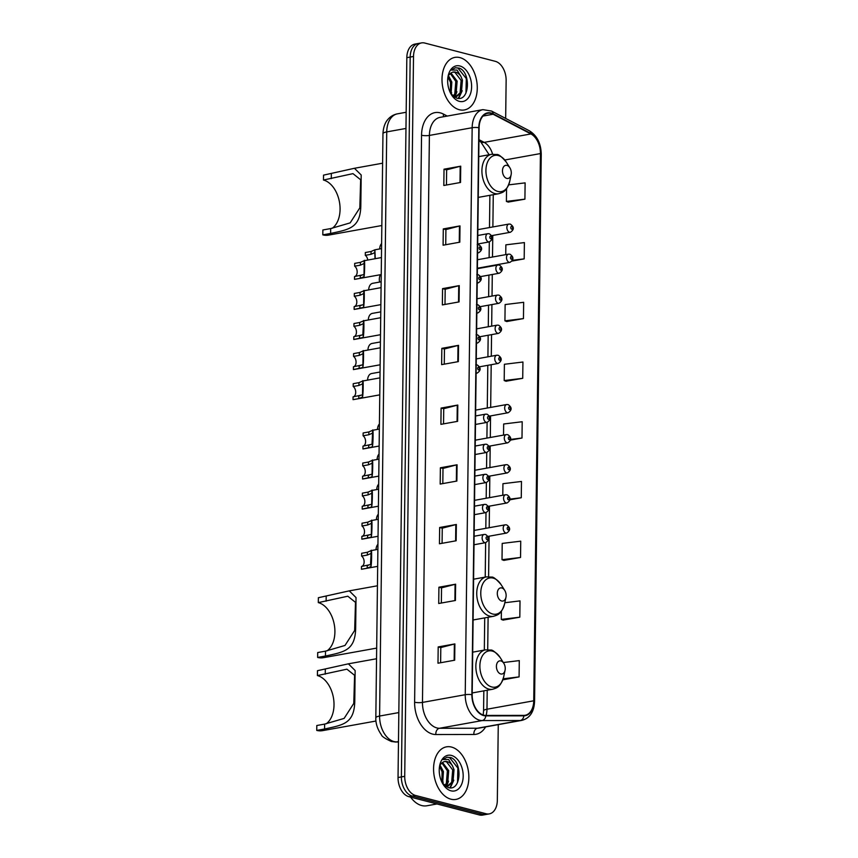 <?xml version="1.0" encoding="UTF-8"?>
<svg xmlns="http://www.w3.org/2000/svg" width="858" height="858" viewBox="0 0 858 858"><rect width="100%" height="100%" fill="white"/><g stroke="black" fill="none" stroke-linecap="round" stroke-linejoin="round"><path stroke-width="1.29" d="M505.662 118.425L506.134 80.47A16.688 10.789 79.8 0 0 495.302 61.326L424.742 43.039A16.688 10.789 79.8 0 0 421.578 42.9L414.897 44.101A16.688 10.789 79.8 0 0 406.831 57.668L398.037 777.53A16.688 10.789 79.8 0 0 408.869 796.674L479.429 814.961A16.688 10.789 79.8 0 0 482.582 815.1L485.928 814.499A16.688 10.789 79.8 0 1 482.764 814.36A16.688 10.789 79.8 0 0 485.928 814.499L489.264 813.899A16.688 10.789 79.8 0 0 497.329 800.332L498.262 724.635M421.578 42.9A16.688 10.789 79.8 0 0 413.513 56.467L404.719 776.318A16.688 10.789 79.8 0 0 415.551 795.463L412.205 796.074L482.764 814.36L412.205 796.074A16.688 10.789 79.8 0 1 401.383 776.93A16.688 10.789 79.8 0 0 412.205 796.074L408.869 796.674M413.513 56.467L410.178 57.068L401.383 776.93L410.178 57.068A16.688 10.789 79.8 0 1 418.243 43.501A16.688 10.789 79.8 0 0 410.178 57.068L406.831 57.668M450.89 799.184A26.705 17.267 79.8 0 0 455.952 799.409A26.705 17.267 79.8 0 0 468.715 773.895A26.705 17.267 79.8 0 0 451.533 747.071A26.705 17.267 79.8 0 0 446.482 746.846A26.705 17.267 79.8 0 0 433.708 772.361A26.705 17.267 79.8 0 0 450.89 799.184A26.705 17.267 79.8 0 0 455.952 799.409A26.705 17.267 79.8 0 0 468.715 773.895A26.705 17.267 79.8 0 0 451.533 747.071A26.705 17.267 79.8 0 0 446.482 746.846A26.705 17.267 79.8 0 0 433.708 772.361A26.705 17.267 79.8 0 0 450.89 799.184M459.32 109.727A26.705 17.267 79.8 0 0 464.371 109.953A26.705 17.267 79.8 0 0 477.134 84.438A26.705 17.267 79.8 0 0 459.952 57.615A26.705 17.267 79.8 0 0 454.901 57.389A26.705 17.267 79.8 0 0 442.138 82.904A26.705 17.267 79.8 0 0 459.32 109.727A26.705 17.267 79.8 0 0 464.371 109.953A26.705 17.267 79.8 0 0 477.134 84.438A26.705 17.267 79.8 0 0 459.952 57.615A26.705 17.267 79.8 0 0 454.901 57.389A26.705 17.267 79.8 0 0 442.138 82.904A26.705 17.267 79.8 0 0 459.32 109.727M483.719 715.164A17.804 11.519 -100.2 0 1 472.179 694.744L479.107 127.767A17.804 11.519 -100.2 0 1 487.709 113.299A17.804 11.519 -100.2 0 1 493.114 114.232L530.92 133.945A17.804 11.519 -100.2 0 1 540.433 153.571L533.74 700.793A17.804 11.519 -100.2 0 1 525.139 715.272A17.804 11.519 -100.2 0 1 523.82 715.39L485.767 715.433A17.804 11.519 -100.2 0 1 483.719 715.164M483.719 715.604A18.243 11.797 79.8 0 0 485.81 715.872L523.863 715.829A18.243 11.797 79.8 0 0 534.041 700.868L540.722 153.646A18.243 11.797 79.8 0 0 530.973 133.526L493.168 113.824A18.243 11.797 79.8 0 0 478.807 127.692L471.879 694.669A18.243 11.797 79.8 0 0 483.719 715.604M446.46 185.006L446.643 169.83L460.188 166.302A4.451 0.965 0.7 0 1 460.725 166.184L444.026 169.198L443.822 185.478L460.531 182.475L460.725 166.184M446.643 169.873L444.026 169.198M443.296 228.914L445.913 229.59L459.459 226.019A4.451 0.965 0.7 0 1 459.995 225.901L443.296 228.914L443.093 245.195L459.802 242.192L459.995 225.901M445.002 304.44L445.184 289.264L458.73 285.735A4.451 0.965 0.7 0 1 459.266 285.617L442.567 288.631L442.363 304.912L459.073 301.909L459.266 285.617M445.184 289.307L442.567 288.631M444.272 364.157L444.455 348.981L458 345.452A4.451 0.965 0.7 0 1 458.537 345.334L441.838 348.348L441.634 364.629L458.344 361.626L458.537 345.334M444.455 349.024L441.838 348.348M440.626 662.741L440.808 647.565L454.354 644.036A4.451 0.965 0.7 0 1 454.89 643.918L438.191 646.932L437.988 663.213L454.686 660.21L454.89 643.918M440.808 647.608L438.191 646.932M441.355 603.024L441.538 587.848L455.083 584.319A4.451 0.965 0.7 0 1 455.619 584.201L438.921 587.215L438.717 603.496L455.416 600.493L455.619 584.201M441.538 587.891L438.921 587.215M439.65 527.498L442.267 528.174L455.812 524.603A4.451 0.965 0.7 0 1 456.349 524.485L439.65 527.498L439.446 543.779L456.145 540.776L456.349 524.485M442.814 483.59L442.996 468.414L456.542 464.886A4.451 0.965 0.7 0 1 457.078 464.768L440.379 467.782L440.175 484.062L456.874 481.059L457.078 464.768M442.996 468.457L440.379 467.782M443.543 423.873L443.725 408.698L457.271 405.169A4.451 0.965 0.7 0 1 457.807 405.051L441.109 408.065L440.905 424.345L457.614 421.342L457.807 405.051M443.725 408.74L441.109 408.065M415.551 795.463L486.111 813.759A16.688 10.789 79.8 0 0 489.264 813.899M506.756 321.514L523.455 318.597L523.659 302.306L505.126 304.558L504.933 320.838L506.928 321.578M512.119 261.057L524.184 258.88L524.388 242.589L505.866 244.841L505.737 254.644M508.215 202.08L524.914 199.163L525.117 182.872L508.665 184.867M509.963 499.785L521.267 497.747L521.471 481.456L502.938 483.708L502.799 495.248M503.839 560.381L520.538 557.464L520.742 541.173L502.209 543.414L502.016 559.706L504 560.446M503.11 620.098L519.809 617.181L520.012 600.89L504.826 602.734M502.842 679.826L519.079 676.898L519.283 660.606L503.324 662.537M506.027 381.231L522.726 378.314L522.93 362.022L504.397 364.275L504.204 380.555L506.188 381.295M510.607 440.079L521.996 438.03L522.2 421.739L503.667 423.991L503.539 435.092M442.267 528.131L442.084 543.307M445.913 229.547L445.731 244.723M521.996 438.03L510.724 439.393M521.267 497.747L510.017 499.109M520.538 557.464L502.016 559.706M501.383 611.25L501.286 619.422L503.271 620.162M519.809 617.181L501.286 619.422M519.079 676.898L503.174 678.817M522.726 378.314L504.204 380.555M523.455 318.597L504.933 320.838M524.184 258.88L512.58 260.285M506.552 188.674L506.392 201.405L508.386 202.145M524.914 199.163L506.392 201.405M410.607 797.125A27.81 17.986 79.8 0 0 421.653 805.533A27.81 17.986 79.8 0 0 426.919 805.769L436.969 803.957M440.143 765.357L443.414 771.567L442.642 783.461M439.618 766.548L442.084 771.814L441.913 782.174M442.546 762.472L448.713 770.613L447.683 783.043L445.281 786.067M441.924 762.987L447.393 770.849L446.353 783.29L444.701 785.617M442.428 783.172L448.08 787.515C461.486 792.116 462.741 761.389 450.729 757.55L446.997 757.217L442.878 759.512L448.616 759.523L452.488 765.862A12.58 8.13 79.8 0 0 447.19 761.604A12.58 8.13 79.8 0 0 444.809 761.507A12.58 8.13 79.8 0 0 440.862 764.21M452.488 765.862L454.021 769.658L452.981 782.088L447.447 786.582L446.203 786.679M444.551 761.561L446.46 761.743L452.692 769.894L451.662 782.335L446.782 786.668M450.997 790.829A18.136 11.733 79.8 0 0 463.191 776.233A18.136 11.733 79.8 0 0 451.426 755.426A18.136 11.733 79.8 0 0 439.714 765.433A18.136 11.733 79.8 0 0 443.125 784.351A18.136 11.733 79.8 0 0 450.997 790.829M446.793 757.26L449.485 757.464L457.882 768.06L457.539 782.56M452.37 783.118L449.764 787.826M447.072 784.073L445.988 786.55M453.796 780.19L450.311 787.837M448.487 781.145L446.503 786.679M443.189 782.099L442.814 783.676M326.126 723.83A25.59 16.549 79.8 0 0 333.397 697.597A25.59 16.549 79.8 0 0 317.417 675.568L317.481 670.688L348.38 663.824L355.137 670.527L354.762 701.79C354.097 723.594 343.136 724.999 324.571 728.989L316.752 730.405A30.598 19.788 79.8 0 0 322.544 730.651L375.965 721.031M316.752 730.405L316.806 725.514L324.624 724.109L344.112 718.414L353.775 703.421L354.601 675.321L346.911 669.176L317.417 675.568M500.911 660.928A6.671 4.322 79.8 0 0 496.417 666.301A6.671 4.322 79.8 0 0 500.75 673.959A6.671 4.322 79.8 0 0 505.062 670.27A6.671 4.322 79.8 0 0 503.807 663.309A6.671 4.322 79.8 0 0 500.911 660.928M327.016 650.868A25.59 16.549 79.8 0 0 334.288 624.635A25.59 16.549 79.8 0 0 318.307 602.606L318.372 597.726L349.27 590.862L356.027 597.565L355.652 628.828C354.987 650.632 344.026 652.026 325.461 656.027L317.642 657.442A30.598 19.788 79.8 0 0 323.434 657.689L376.673 648.101M317.642 657.442L317.696 652.552L325.514 651.147L345.002 645.452L354.665 630.458L355.491 602.359L347.801 596.213L318.307 602.606M501.801 587.966A6.671 4.322 79.8 0 0 497.308 593.339A6.671 4.322 79.8 0 0 501.64 600.997A6.671 4.322 79.8 0 0 505.952 597.307A6.671 4.322 79.8 0 0 504.697 590.347A6.671 4.322 79.8 0 0 501.801 587.966M332.185 228.292A25.59 16.549 79.8 0 0 339.457 202.059A25.59 16.549 79.8 0 0 323.477 180.03L323.53 175.139L354.429 168.286L361.197 174.989L360.81 206.252C360.156 228.056 349.185 229.451 330.62 233.451L322.801 234.856A30.598 19.788 79.8 0 0 328.593 235.113L381.831 225.525M322.801 234.856L322.865 229.976L330.684 228.571L350.171 222.876L359.824 207.872L360.66 179.772L352.96 173.638L323.477 180.03M506.96 165.39A6.671 4.322 79.8 0 0 502.477 170.763A6.671 4.322 79.8 0 0 506.81 178.421A6.671 4.322 79.8 0 0 511.121 174.732A6.671 4.322 79.8 0 0 509.866 167.771A6.671 4.322 79.8 0 0 506.96 165.39M448.573 75.901L451.834 82.111L451.072 94.005M448.048 77.091L450.514 82.357L450.343 92.718M450.976 73.016L457.142 81.156L456.102 93.586L453.7 96.611M450.343 73.531L455.812 81.403L454.783 93.833L453.121 96.16M450.858 93.715L456.51 98.059C469.905 102.66 471.16 71.933 459.148 68.093L455.426 67.761L451.297 70.056L457.046 70.066L460.918 76.405A12.58 8.13 79.8 0 0 455.609 72.147A12.58 8.13 79.8 0 0 453.228 72.051A12.58 8.13 79.8 0 0 449.281 74.753M460.918 76.405L462.441 80.202L461.411 92.632L455.866 97.126L454.633 97.233M452.97 72.104L454.879 72.287L461.121 80.438L460.081 92.878L455.201 97.211M459.416 101.373A18.136 11.733 79.8 0 0 471.621 86.776A18.136 11.733 79.8 0 0 459.856 65.969A18.136 11.733 79.8 0 0 448.144 75.976A18.136 11.733 79.8 0 0 451.544 94.895A18.136 11.733 79.8 0 0 459.416 101.373M455.223 67.803L457.904 68.007L466.312 78.604L465.958 93.104M460.8 93.661L458.183 98.37M455.491 94.616L454.408 97.093M462.215 90.733L458.73 98.38M456.917 91.688L454.933 97.222M451.608 92.643L451.244 94.219M361.508 566.441L370.527 564.575L371.106 553.399L367.353 555.051L361.626 556.081A5.566 3.593 -100.2 0 1 364.135 561.926A5.566 3.593 -100.2 0 1 361.508 566.441L361.465 569.24L367.192 568.21L370.946 566.602C371.686 564.714 371.9 547.425 371.139 550.611L377.874 549.356M361.626 556.081L361.668 553.281L367.396 552.252L371.139 550.611L371.106 553.399M377.67 566.355L361.947 569.186A8.344 5.395 -100.2 0 1 361.465 569.24M367.192 568.21L367.235 565.411L368.586 565.165M361.872 536.368L370.892 534.502L371.353 533.73L371.471 523.326L367.728 524.978L362.001 526.008A5.566 3.593 -100.2 0 1 364.511 531.853A5.566 3.593 -100.2 0 1 361.872 536.368L361.84 539.167L370.86 537.215L371.31 536.529C372.05 534.641 372.265 517.353 371.514 520.538L378.249 519.283M362.001 526.008L362.033 523.208L367.76 522.179L371.514 520.538L371.471 523.326M378.035 536.282L362.312 539.114A8.344 5.395 -100.2 0 1 361.84 539.167M367.567 538.127L367.599 535.328L368.951 535.092M362.237 506.284L371.257 504.429L371.718 503.657L371.846 493.253L368.093 494.894L362.366 495.935A5.566 3.593 -100.2 0 1 364.875 501.78A5.566 3.593 -100.2 0 1 362.237 506.284L362.205 509.084L371.224 507.142L371.686 506.445C372.415 504.558 372.629 487.269 371.879 490.465L378.614 489.21M362.366 495.935L362.398 493.136L368.125 492.095L371.879 490.465L371.846 493.253M378.41 506.199L362.677 509.041A8.344 5.395 -100.2 0 1 362.205 509.084M367.932 508.054L367.964 505.255L369.315 505.008M362.602 476.211L371.621 474.356L372.082 473.584L372.211 463.181L368.457 464.821L362.73 465.851A5.566 3.593 -100.2 0 1 365.24 471.696A5.566 3.593 -100.2 0 1 362.602 476.211L362.569 479.011L371.589 477.069L372.05 476.372C372.79 474.485 372.994 457.196 372.243 460.381L378.979 459.127M362.73 465.851L362.762 463.052L368.49 462.022L372.243 460.381L372.211 463.181M378.775 476.126L363.041 478.957A8.344 5.395 -100.2 0 1 362.569 479.011M368.296 477.981L368.329 475.182L369.68 474.935M362.977 446.139L371.997 444.272L372.576 433.108L368.822 434.749L363.095 435.778A5.566 3.593 -100.2 0 1 365.605 441.623A5.566 3.593 -100.2 0 1 362.977 446.139L362.934 448.938L371.964 446.997L372.415 446.299C373.155 444.412 373.369 427.123 372.608 430.308L379.354 429.054M363.095 435.778L363.138 432.979L368.865 431.949L372.608 430.308L372.576 433.108M379.139 446.053L363.417 448.884A8.344 5.395 -100.2 0 1 362.934 448.938M368.661 447.908L368.704 445.109L370.055 444.862M353.067 396.846L362.087 394.98L362.548 394.208L362.677 383.805L358.923 385.457L353.196 386.486A5.566 3.593 -100.2 0 1 355.705 392.331A5.566 3.593 -100.2 0 1 353.067 396.846L353.035 399.646L358.762 398.616L362.516 397.007C363.245 395.12 363.46 377.831 362.709 381.016L379.976 377.863M353.196 386.486L353.228 383.687L358.955 382.657L362.709 381.016L362.677 383.805M379.762 394.862L353.507 399.592A8.344 5.395 -100.2 0 1 353.035 399.646M358.762 398.616L358.794 395.806L360.146 395.57M353.432 366.763L362.451 364.907L362.913 364.135L363.041 353.732L359.288 355.384L353.56 356.413A5.566 3.593 -100.2 0 1 356.07 362.258A5.566 3.593 -100.2 0 1 353.432 366.763L353.399 369.573L362.419 367.621L362.88 366.934C363.62 365.036 363.824 347.747 363.073 350.943L380.341 347.79M353.56 356.413L353.593 353.614L359.32 352.574L363.073 350.943L363.041 353.732M380.137 364.789L353.871 369.519A8.344 5.395 -100.2 0 1 353.399 369.573M359.127 368.532L359.159 365.733L360.51 365.497M353.807 336.69L362.827 334.834L363.406 323.659L359.652 325.3L353.925 326.33A5.566 3.593 -100.2 0 1 356.435 332.185A5.566 3.593 -100.2 0 1 353.807 336.69L353.764 339.489L362.795 337.548L363.245 336.851C363.985 334.963 364.2 317.674 363.438 320.871L380.705 317.717M353.925 326.33L353.968 323.53L359.695 322.501L363.438 320.871L363.406 323.659M380.502 334.706L354.247 339.436A8.344 5.395 -100.2 0 1 353.764 339.489M359.491 338.46L359.534 335.66L360.886 335.414M354.172 306.617L363.191 304.762L363.653 303.989L363.771 293.586L360.028 295.227L354.3 296.257A5.566 3.593 -100.2 0 1 356.81 302.102A5.566 3.593 -100.2 0 1 354.172 306.617L354.139 309.416L363.159 307.475L363.61 306.778C364.35 304.89 364.564 287.602 363.813 290.787L381.081 287.634M354.3 296.257L354.333 293.457L360.06 292.428L363.813 290.787L363.771 293.586M380.866 304.633L354.611 309.363A8.344 5.395 -100.2 0 1 354.139 309.416M359.867 308.387L359.899 305.587L361.25 305.341M354.536 276.544L363.556 274.678L364.017 273.916L364.146 263.503L360.392 265.154L354.665 266.184A5.566 3.593 -100.2 0 1 357.175 272.029A5.566 3.593 -100.2 0 1 354.536 276.544L354.504 279.343L360.231 278.314L363.985 276.705C364.714 274.817 364.929 257.529 364.178 260.714L381.445 257.561M354.665 266.184L354.697 263.385L360.424 262.355L364.178 260.714L364.146 263.503M381.242 274.56L354.976 279.29A8.344 5.395 -100.2 0 1 354.504 279.343M360.231 278.314L360.263 275.515L361.615 275.268M375.021 258.719L374.785 252.649L371.031 254.3L365.304 255.33A5.566 3.593 -100.2 0 1 367.75 260.028M365.304 255.33L365.336 252.531L371.064 251.491L374.882 249.807L375.246 258.676M376.019 549.699A8.344 5.395 -100.2 0 1 377.938 544.304M376.383 519.616A8.344 5.395 -100.2 0 1 378.314 514.232M376.748 489.543A8.344 5.395 -100.2 0 1 378.678 484.159M377.112 459.47A8.344 5.395 -100.2 0 1 379.043 454.075M377.488 429.397A8.344 5.395 -100.2 0 1 379.408 424.002M367.578 380.094A8.344 5.395 -100.2 0 1 371.611 373.541L380.051 372.018M367.943 350.021A8.344 5.395 -100.2 0 1 371.975 343.468L380.416 341.945M368.318 319.948A8.344 5.395 -100.2 0 1 372.34 313.385L380.78 311.872M368.683 289.875A8.344 5.395 -100.2 0 1 372.704 283.312L381.145 281.789M379.611 282.067A8.344 5.395 -100.2 0 1 380.448 274.699M379.686 248.938A8.344 5.395 -100.2 0 1 381.617 243.554M405.973 128.443L386.733 131.907A11.122 2.424 -179.3 0 0 382.958 133.676C383.451 124.464 386.99 120.463 387.569 119.83C390.186 116.602 393.49 114.607 397.49 113.824A22.254 14.393 79.8 0 0 386.733 131.907L379.601 716.044A22.254 14.393 79.8 0 0 394.026 741.569A22.254 14.393 79.8 0 0 396.589 741.902L398.477 741.559M398.831 712.58L379.601 716.044A11.122 2.424 -179.3 0 0 375.825 717.814L382.958 133.676M479.429 814.961L486.111 813.759M398.037 777.53L404.719 776.318M398.477 741.998L395.452 742.009A11.122 8.43 -90.1 0 0 396.589 741.902L398.477 741.902M485.617 726.908A27.81 17.986 -100.2 0 1 473.906 734.48L435.864 734.534A27.81 17.986 -100.2 0 1 414.618 702.209L421.546 135.232A5.566 1.212 -179.3 0 0 429.397 135.425L422.468 702.412A22.254 14.393 79.8 0 0 436.904 727.938A22.254 14.393 79.8 0 0 439.468 728.27L477.509 728.217A22.254 14.393 79.8 0 0 479.161 728.077L521.921 720.366A22.254 14.393 -100.2 0 1 520.27 720.516A5.566 4.215 -90.1 0 0 523.863 715.829M421.546 135.232A27.81 17.986 -100.2 0 1 440.251 112.848A27.81 17.986 -100.2 0 1 443.436 114.082L447.233 116.066M440.154 117.342A22.254 14.393 79.8 0 0 429.397 135.425L472.157 127.724A22.254 14.393 -100.2 0 1 482.915 109.642L440.154 117.342M473.906 734.48A5.566 4.215 89.9 0 1 477.509 728.217L520.27 720.516L482.217 720.57A22.254 14.393 -100.2 0 1 479.665 720.237A22.254 14.393 -100.2 0 1 465.229 694.712A5.566 1.212 0.7 0 1 471.879 694.669M485.81 715.872A5.566 4.215 -90.1 0 1 482.217 720.57L439.468 728.27A5.566 4.215 89.9 0 0 435.864 734.534M521.921 720.366C529.858 718.2 534.073 711.883 534.566 701.394A5.566 1.212 -179.3 0 0 534.041 700.868M540.722 153.646A5.566 1.212 0.7 0 1 541.248 154.172C540.958 143.34 536.99 135.532 529.343 130.77L491.537 111.057L482.915 109.642M530.973 133.526A5.566 3.797 -62.5 0 0 529.343 130.77M493.168 113.824A5.566 3.797 -62.5 0 0 491.537 111.057M478.807 127.692A5.566 1.212 -179.3 0 0 472.157 127.724L465.229 694.712L422.468 702.412A5.566 1.212 -179.3 0 1 414.618 702.209M443.693 116.699A5.566 3.797 117.5 0 1 443.436 114.082M540.433 153.571L504.783 159.996M492.599 154.172A17.804 11.519 79.8 0 0 484.159 142.374L478.957 139.661M530.92 133.945L484.159 142.374A10.017 6.832 117.5 0 1 480.791 141.924L478.946 140.959M493.114 114.232L482.968 116.066M486.068 715.433A17.804 11.519 79.8 0 0 486.979 709.223L487.215 690.24M533.74 700.793L486.979 709.223A10.017 2.177 -179.3 0 0 483.58 710.81L483.826 690.851M487.709 649.667L488.105 617.277M488.599 576.705L489.092 536.207M489.199 527.713L489.468 506.134M489.564 497.629L489.832 476.051M489.929 467.556L490.197 445.978M490.304 437.483L490.561 415.905M490.669 407.411L491.194 364.714M491.291 356.22L491.559 334.641M491.666 326.137L491.924 304.558M492.031 296.064L492.288 274.485M492.503 257.025L492.771 235.446M492.878 226.952L493.264 194.702M457.271 405.169L457.078 421.439M456.542 464.886L456.349 481.156M455.812 524.603L455.619 540.872M455.083 584.319L454.89 600.589M454.354 644.036L454.161 660.306M458 345.452L457.807 361.722M458.73 285.735L458.537 302.005M459.459 226.019L459.266 242.288M460.188 166.302L459.995 182.572M492.256 651.072A18.393 11.894 79.8 0 0 479.879 665.872A18.393 11.894 79.8 0 0 491.816 686.979A18.393 11.894 79.8 0 0 503.689 676.833C500.278 687.773 496.6 687.912 492.631 689.264A20.024 12.956 79.8 0 1 488.846 689.103A20.024 12.956 79.8 0 1 475.954 668.983A20.024 12.956 79.8 0 1 485.531 649.849L490.647 650.064C492.363 649.624 495.559 652.155 500.235 657.646A18.393 11.894 79.8 0 0 492.256 651.072M354.762 701.79L355.137 670.527M325.236 674.163L325.3 669.272M324.571 728.989L324.624 724.109M493.146 578.11A18.393 11.894 79.8 0 0 480.77 592.91A18.393 11.894 79.8 0 0 492.707 614.017A18.393 11.894 79.8 0 0 504.579 603.871C501.169 614.811 497.49 614.939 493.522 616.301A20.024 12.956 79.8 0 1 489.736 616.141A20.024 12.956 79.8 0 1 476.844 596.02A20.024 12.956 79.8 0 1 486.422 576.887L491.537 577.091C493.253 576.662 496.45 579.193 501.126 584.684A18.393 11.894 79.8 0 0 493.146 578.11M355.652 628.828L356.027 597.565M326.126 601.201L326.19 596.31M325.461 656.027L325.514 651.147M498.305 155.534A18.393 11.894 79.8 0 0 485.928 170.334A18.393 11.894 79.8 0 0 497.865 191.441A18.393 11.894 79.8 0 0 509.749 181.295C506.338 192.235 502.659 192.364 498.691 193.726A20.024 12.956 79.8 0 1 494.894 193.565A20.024 12.956 79.8 0 1 482.014 173.445A20.024 12.956 79.8 0 1 491.58 154.311L496.707 154.515C498.423 154.086 501.619 156.617 506.295 162.108A18.393 11.894 79.8 0 0 498.305 155.534M360.81 206.252L361.197 174.989M331.295 178.625L331.349 173.734M330.62 233.451L330.684 228.571M485.22 577.102L485.639 542.664A4.172 2.703 -100.2 0 1 484.845 542.631A4.172 2.703 -100.2 0 1 482.153 538.438A4.172 2.703 -100.2 0 1 484.148 534.448L474.109 536.261M486.958 539.543A1.394 0.901 79.8 0 0 486.99 536.818A1.394 0.901 79.8 0 0 486.958 539.543M370.978 563.813L370.946 566.602M367.396 552.252L367.353 555.051M485.81 528.313L486.003 512.58A4.172 2.703 -100.2 0 1 485.21 512.548A4.172 2.703 -100.2 0 1 482.518 508.365A4.172 2.703 -100.2 0 1 484.513 504.375L474.474 506.188M487.333 509.459A1.394 0.901 79.8 0 0 487.365 506.746A1.394 0.901 79.8 0 0 487.333 509.459M371.353 533.73L371.31 536.529M367.76 522.179L367.728 524.978M486.186 498.241L486.379 482.507A4.172 2.703 -100.2 0 1 485.574 482.475A4.172 2.703 -100.2 0 1 482.893 478.281A4.172 2.703 -100.2 0 1 484.888 474.302L474.849 476.104M487.698 479.386A1.394 0.901 79.8 0 0 487.73 476.673A1.394 0.901 79.8 0 0 487.698 479.386M371.718 503.657L371.686 506.445M368.125 492.095L368.093 494.894M486.55 468.168L486.743 452.434A4.172 2.703 -100.2 0 1 485.939 452.402A4.172 2.703 -100.2 0 1 483.258 448.208A4.172 2.703 -100.2 0 1 485.253 444.219L475.214 446.031M488.063 449.313A1.394 0.901 79.8 0 0 488.095 446.6A1.394 0.901 79.8 0 0 488.063 449.313M372.082 473.584L372.05 476.372M368.49 462.022L368.457 464.821M475.482 424.453L487.097 422.361A4.172 2.703 -100.2 0 1 486.314 422.329A4.172 2.703 -100.2 0 1 483.622 418.136A4.172 2.703 -100.2 0 1 485.617 414.146L475.579 415.958M488.427 419.24A1.394 0.901 79.8 0 0 488.459 416.516A1.394 0.901 79.8 0 0 488.427 419.24M372.447 443.511L372.415 446.299M368.865 431.949L368.822 434.749M476.104 373.262L477.198 373.069A4.172 2.703 -100.2 0 1 476.404 373.037A4.172 2.703 -100.2 0 1 476.104 372.93M478.528 369.937A1.394 0.901 79.8 0 0 478.56 367.224A1.394 0.901 79.8 0 0 478.528 369.937M362.548 394.208L362.516 397.007M358.955 382.657L358.923 385.457M476.469 343.189L477.563 342.996A4.172 2.703 -100.2 0 1 476.769 342.953A4.172 2.703 -100.2 0 1 476.48 342.857M478.893 339.865A1.394 0.901 79.8 0 0 478.925 337.151A1.394 0.901 79.8 0 0 478.893 339.865M362.913 364.135L362.88 366.934M359.32 352.574L359.288 355.384M476.834 313.116L477.927 312.913A4.172 2.703 -100.2 0 1 477.145 312.88A4.172 2.703 -100.2 0 1 476.844 312.784M479.257 309.792A1.394 0.901 79.8 0 0 479.29 307.078A1.394 0.901 79.8 0 0 479.257 309.792M363.277 334.062L363.245 336.851M359.695 322.501L359.652 325.3M477.209 283.033L478.292 282.84A4.172 2.703 -100.2 0 1 477.509 282.808A4.172 2.703 -100.2 0 1 477.209 282.7M479.633 279.719A1.394 0.901 79.8 0 0 479.665 277.005A1.394 0.901 79.8 0 0 479.633 279.719M363.653 303.989L363.61 306.778M360.06 292.428L360.028 295.227M477.574 252.96L478.667 252.767A4.172 2.703 -100.2 0 1 477.874 252.735A4.172 2.703 -100.2 0 1 477.574 252.627M479.997 249.635A1.394 0.901 79.8 0 0 480.03 246.922A1.394 0.901 79.8 0 0 479.997 249.635M364.017 273.916L363.985 276.705M360.424 262.355L360.392 265.154M489.124 257.636L489.317 241.902A4.172 2.703 -100.2 0 1 488.513 241.87A4.172 2.703 -100.2 0 1 485.832 237.687A4.172 2.703 -100.2 0 1 487.827 233.698L477.788 235.5M490.637 238.781A1.394 0.901 79.8 0 0 490.669 236.068A1.394 0.901 79.8 0 0 490.637 238.781M374.817 249.86L374.785 252.649M371.064 251.491L371.031 254.3M505.898 533A4.172 2.703 -100.2 0 1 503.217 528.807A4.172 2.703 -100.2 0 1 505.212 524.828L506.66 524.881C510.617 527.659 510.628 530.373 506.692 533.033A4.172 2.703 -100.2 0 1 505.898 533M508.054 527.198A1.394 0.901 79.8 0 0 508.022 529.912A1.394 0.901 79.8 0 0 508.054 527.198M506.263 502.927A4.172 2.703 -100.2 0 1 503.582 498.734A4.172 2.703 -100.2 0 1 505.576 494.744L507.035 494.809C510.982 497.576 510.993 500.3 507.057 502.96A4.172 2.703 -100.2 0 1 506.263 502.927M508.419 497.125A1.394 0.901 79.8 0 0 508.386 499.839A1.394 0.901 79.8 0 0 508.419 497.125M506.638 472.855A4.172 2.703 -100.2 0 1 503.946 468.661A4.172 2.703 -100.2 0 1 505.941 464.671L507.4 464.725C511.357 467.503 511.357 470.227 507.421 472.887A4.172 2.703 -100.2 0 1 506.638 472.855M508.783 467.042A1.394 0.901 79.8 0 0 508.751 469.755A1.394 0.901 79.8 0 0 508.783 467.042M507.003 442.771A4.172 2.703 -100.2 0 1 504.311 438.588A4.172 2.703 -100.2 0 1 506.306 434.598L507.764 434.652C511.722 437.43 511.733 440.143 507.786 442.814A4.172 2.703 -100.2 0 1 507.003 442.771M509.159 436.969A1.394 0.901 79.8 0 0 509.126 439.682A1.394 0.901 79.8 0 0 509.159 436.969M507.368 412.698A4.172 2.703 -100.2 0 1 504.686 408.505A4.172 2.703 -100.2 0 1 506.681 404.526L508.129 404.579C512.087 407.357 512.097 410.07 508.161 412.73A4.172 2.703 -100.2 0 1 507.368 412.698M509.523 406.896A1.394 0.901 79.8 0 0 509.491 409.609A1.394 0.901 79.8 0 0 509.523 406.896M497.468 363.406A4.172 2.703 -100.2 0 1 494.776 359.212A4.172 2.703 -100.2 0 1 496.771 355.223L498.23 355.287C502.187 358.054 502.187 360.778 498.251 363.438A4.172 2.703 -100.2 0 1 497.468 363.406M499.613 357.604A1.394 0.901 79.8 0 0 499.581 360.317A1.394 0.901 79.8 0 0 499.613 357.604M497.833 333.333A4.172 2.703 -100.2 0 1 495.141 329.14A4.172 2.703 -100.2 0 1 497.136 325.15L498.595 325.203C502.552 327.981 502.563 330.705 498.616 333.365A4.172 2.703 -100.2 0 1 497.833 333.333M499.989 327.52A1.394 0.901 79.8 0 0 499.957 330.244A1.394 0.901 79.8 0 0 499.989 327.52M498.198 303.249A4.172 2.703 -100.2 0 1 495.516 299.067A4.172 2.703 -100.2 0 1 497.511 295.077L498.959 295.131C502.917 297.908 502.927 300.622 498.991 303.292A4.172 2.703 -100.2 0 1 498.198 303.249M500.353 297.447A1.394 0.901 79.8 0 0 500.321 300.161A1.394 0.901 79.8 0 0 500.353 297.447M498.562 273.176A4.172 2.703 -100.2 0 1 495.881 268.983A4.172 2.703 -100.2 0 1 497.876 265.004L499.335 265.058C503.281 267.835 503.292 270.549 499.356 273.209A4.172 2.703 -100.2 0 1 498.562 273.176M500.718 267.374A1.394 0.901 79.8 0 0 500.686 270.088A1.394 0.901 79.8 0 0 500.718 267.374M509.202 262.323A4.172 2.703 -100.2 0 1 506.52 258.129A4.172 2.703 -100.2 0 1 508.515 254.14L509.974 254.204C513.921 256.971 513.931 259.695 509.995 262.355A4.172 2.703 -100.2 0 1 509.202 262.323M511.357 256.521A1.394 0.901 79.8 0 0 511.325 259.234A1.394 0.901 79.8 0 0 511.357 256.521M509.577 232.25A4.172 2.703 -100.2 0 1 506.885 228.056A4.172 2.703 -100.2 0 1 508.88 224.067L510.338 224.12C514.296 226.898 514.307 229.622 510.36 232.282A4.172 2.703 -100.2 0 1 509.577 232.25M511.722 226.437A1.394 0.901 79.8 0 0 511.69 229.161A1.394 0.901 79.8 0 0 511.722 226.437M395.452 742.009L391.377 741.484C385.049 738.599 381.713 736.346 381.37 734.727C375.643 726.651 375.74 719.723 375.825 717.814M397.49 113.824L406.166 112.259M534.566 701.394L541.248 154.172M483.215 715.025L483.58 710.81M484.33 650.064L484.716 617.889M486.915 438.095L487.108 422.361M487.28 408.011L487.805 365.326M487.912 356.821L488.17 335.242M488.277 326.748L488.545 305.169M488.642 296.675L488.91 275.096M489.489 227.563L489.886 195.313M489.135 154.751L480.791 141.924M446.364 786.775L447.447 786.582M472.694 652.166L485.531 649.849M348.38 663.824L376.544 658.751M472.2 692.953L492.631 689.264M503.807 663.309L500.235 657.646M505.062 670.27L503.689 676.833M473.584 579.204L486.422 576.887M349.27 590.862L377.434 585.789M473.09 619.991L493.522 616.301M504.697 590.347L501.126 584.684M505.952 597.307L504.579 603.871M478.753 156.617L491.58 154.311M354.429 168.286L382.593 163.202M478.249 197.404L498.691 193.726M509.866 167.771L506.295 162.108M511.121 174.732L509.749 181.295M454.794 97.319L455.866 97.126M474.013 544.755L485.628 542.664C489.564 540.004 489.564 537.28 485.607 534.502L484.148 534.448M474.377 514.682L485.993 512.591C489.939 509.92 489.929 507.207 485.971 504.429L484.513 504.375M474.742 484.609L486.368 482.507C490.304 479.847 490.293 477.134 486.336 474.356L484.888 474.302M475.107 454.526L486.733 452.434C490.669 449.774 490.658 447.05 486.711 444.283L485.253 444.219M487.097 422.361C491.033 419.701 491.033 416.977 487.076 414.2L485.617 414.146M477.198 373.069C481.134 370.399 481.124 367.685 477.166 364.907L475.718 364.854M477.563 342.996C481.499 340.326 481.488 337.612 477.541 334.834L476.083 334.781M477.927 312.913C481.864 310.253 481.864 307.539 477.906 304.762L476.447 304.708M478.292 282.84C482.239 280.18 482.228 277.456 478.271 274.689L476.812 274.624M478.667 252.767C482.604 250.107 482.593 247.383 478.635 244.605L477.187 244.551M477.681 244.004L489.307 241.902C493.243 239.243 493.232 236.529 489.274 233.751L487.827 233.698M374.882 249.807L381.553 248.606M474.184 530.416L505.212 524.828M487.977 536.411L506.692 533.033M474.549 500.343L505.576 494.744M488.341 506.327L507.057 502.96M474.914 470.259L505.941 464.671M488.717 476.254L507.421 472.887M475.289 440.186L506.306 434.598M489.081 446.181L507.786 442.814M475.654 410.113L506.681 404.526M489.446 416.109L508.161 412.73M476.276 358.923L496.771 355.223M479.547 366.806L498.251 363.438M476.64 328.85L497.136 325.15M479.912 336.733L498.616 333.365M477.016 298.766L497.511 295.077M480.276 306.66L498.991 303.292M477.38 268.693L497.876 265.004M480.641 276.587L499.356 273.209M477.488 259.738L508.515 254.14M477.391 268.232L509.995 262.355M477.852 229.654L508.88 224.067M491.655 235.65L510.36 232.282"/></g></svg>
